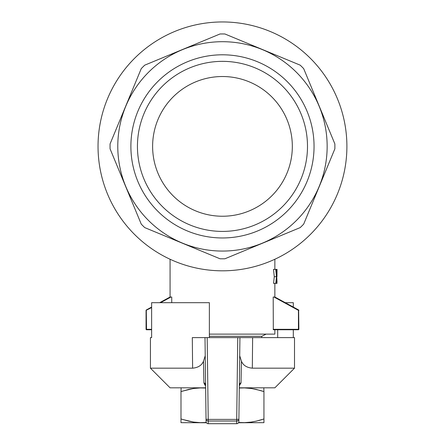 <?xml version="1.0" encoding="UTF-8"?>
<svg xmlns="http://www.w3.org/2000/svg" width="446" height="446" viewBox="0 0 446 446"><rect width="100%" height="100%" fill="white"/><g stroke="black" fill="none" stroke-linecap="round" stroke-linejoin="round"><path stroke-width="0.67" d="M209.369 336.301L261.763 336.301L266.128 334.115M270.086 31.426A124.428 124.428 0 0 0 99.101 162.623A124.428 124.428 0 0 0 298.218 245.099A124.428 124.428 0 0 0 270.086 31.426M249.202 81.841A69.855 69.855 0 0 0 153.212 155.498A69.855 69.855 0 0 0 264.991 201.804A69.855 69.855 0 0 0 249.202 81.841M303.687 68.645L334.862 143.919A112.425 112.425 0 0 1 334.862 148.841L303.687 224.115A112.425 112.425 0 0 1 300.203 227.599L224.929 258.775A112.425 112.425 0 0 1 220.006 258.775L144.733 227.599A112.425 112.425 0 0 1 141.248 224.115L110.073 148.841A112.425 112.425 0 0 1 110.073 143.919L141.248 68.645A112.425 112.425 0 0 1 144.733 65.166L220.006 33.985A112.425 112.425 0 0 1 224.929 33.985L300.203 65.166A112.425 112.425 0 0 1 303.687 68.645M262.527 49.668A104.682 104.682 0 0 0 118.681 160.047A104.682 104.682 0 0 0 286.193 229.434A104.682 104.682 0 0 0 262.527 49.668M257.515 61.771A91.581 91.581 0 0 0 131.67 158.336A91.581 91.581 0 0 0 278.22 219.036A91.581 91.581 0 0 0 257.515 61.771M255.006 67.825A85.03 85.03 0 0 0 138.165 157.483A85.03 85.03 0 0 0 274.229 213.84A85.03 85.03 0 0 0 255.006 67.825M274.859 283.366L274.859 297.008L273.197 297.008L273.309 329.75L273.197 329.315L273.309 329.75L298.435 329.75L274.859 329.75L274.859 334.115L209.369 334.115M170.077 259.243L170.077 297.008L171.738 297.008L171.738 302.683M298.87 310.366A0.435 0.435 0 0 0 298.642 309.981L298.87 329.315L273.197 329.315L273.309 329.75M277.044 281.833L276.715 276.676L276.999 283.366L273.549 283.366L274.273 276.676L273.487 269.378L276.085 269.378L276.565 274.502M151.629 307.567L146.065 310.366L146.065 329.315A0.435 0.435 0 0 0 146.5 329.75L151.629 329.75L146.5 329.75L146.5 329.315L151.629 329.315M146.065 310.366A0.435 0.435 0 0 1 146.294 309.981L151.629 307.065M170.077 297.008L159.674 302.683M274.859 297.008L298.642 309.981M298.435 329.75A0.435 0.435 0 0 0 298.87 329.315A0.435 0.435 0 0 1 298.435 329.75L298.435 310.366L273.95 297.008M276.899 283.366L276.704 279.631L276.124 283.366M275.784 283.366L276.481 276.676L274.273 276.676M276.481 276.676L275.723 269.378M276.648 274.502L276.933 269.378L276.085 269.378M276.96 276.676L277.044 269.378L276.715 276.676M277.044 271.436L276.933 269.378M276.704 279.631L276.604 278.153L276.481 279.631M263.809 387.819L263.943 391.599L256.277 389.43L251.087 388.466L244.525 387.908L239.29 388.037M247.943 388.104L248.846 388.187M251.059 388.46L251.605 388.538M251.867 388.583L260.079 390.406M260.135 390.423L262.661 391.181M263.38 391.415L263.943 391.599L263.943 418.967L263.38 419.151M182.275 391.181L193.068 388.583M193.33 388.538L193.943 388.449M196.446 388.154L196.993 388.104M205.645 388.037L200.41 387.908L193.854 388.466L188.658 389.43L180.992 391.599L181.126 387.819M206.292 422.479L200.41 422.652L193.854 422.1L188.658 421.135L180.992 418.967L180.992 422.669L206.448 422.747M238.487 422.747L263.943 422.669L263.943 418.967L256.277 421.135L251.087 422.1L244.525 422.652L238.643 422.479M196.993 422.462L196.446 422.412M193.876 422.106L193.33 422.022M193.068 421.983L182.275 419.379M262.661 419.379L260.135 420.143M260.079 420.16L258.524 420.584M256.461 421.091L251.867 421.983M251.605 422.022L251.059 422.106M248.489 422.412L247.943 422.462M180.992 418.967L180.992 391.599M239.703 355.735L241.425 361.182C243.159 365.335 246.794 367.666 252.325 368.173C246.789 367.66 243.154 365.33 241.425 361.182L241.018 382.941A2.185 1.583 -179.3 0 0 239.34 384.458L238.894 419.307L236.715 419.391L237.751 337.611L239.931 337.611L207.184 337.611L208.221 419.391L206.041 419.307A2.185 1.734 -0.7 0 0 208.221 421.013L208.249 423.7A2.185 2.18 179.3 0 1 206.069 421.542L205.004 337.611L207.184 337.611L192.31 337.611L192.611 368.173C198.147 367.66 201.782 365.33 203.51 361.182C201.776 365.335 198.141 367.666 192.611 368.173L150.43 368.173L170.077 387.819L205.639 387.819M239.296 387.819L274.859 387.819L294.505 368.173L294.505 337.611L252.626 337.611L252.325 368.173L294.505 368.173M205.612 385.718L203.917 382.941L205.004 385.233M241.018 382.941L239.324 385.718M238.866 421.542A2.185 2.185 0 0 1 236.687 423.7L236.715 421.013A2.185 1.734 0.7 0 0 238.894 419.307L238.866 421.542A2.185 2.18 -179.3 0 1 236.687 423.7L208.249 423.7A2.185 2.185 0 0 1 206.069 421.542L205.6 384.458A2.185 1.583 -0.7 0 0 203.917 382.941L203.51 361.182L205.232 355.735M293.306 337.611L293.306 329.75M293.306 307.065L293.306 302.683L285.267 302.683M209.369 337.611L209.369 302.683L151.629 302.683L151.629 337.611L150.43 337.611L151.629 337.611M277.691 337.611L277.691 329.75M238.894 419.307L239.931 337.611L252.626 337.611M146.294 309.981L146.5 329.315L146.065 329.315A0.435 0.435 0 0 0 146.5 329.75M170.991 297.008L160.582 302.683M236.715 419.391L208.221 419.391L208.221 421.013L236.715 421.013L236.715 419.391M208.249 423.7L236.687 423.7M261.763 336.301L261.763 337.611M274.859 259.243L274.859 269.378M150.43 368.173L150.43 337.611"/></g></svg>
